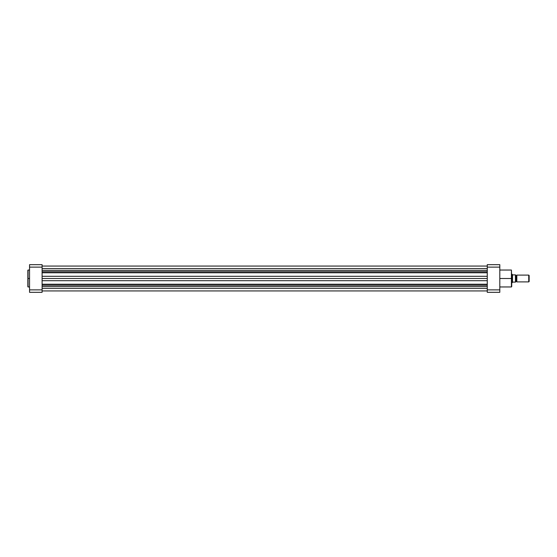 <?xml version="1.0" encoding="UTF-8"?>
<svg xmlns="http://www.w3.org/2000/svg" width="557" height="557" viewBox="0 0 557 557"><rect width="100%" height="100%" fill="white"/><g stroke="black" fill="none" stroke-linecap="round" stroke-linejoin="round"><path stroke-width="0.84" d="M27.85 270.291L27.85 278.5L28.066 270.041L28.066 278.5L29.549 278.5L28.066 278.5L28.066 286.959L29.549 286.959M27.85 270.249L27.85 286.709M42.095 292.321L42.095 264.679L29.549 264.679L29.549 292.321L42.095 292.321L42.095 289.877L29.549 289.877L29.549 267.123L42.095 267.123L42.095 289.877L29.549 289.877L29.549 292.321L42.095 292.321M27.85 278.5L27.85 286.751L27.85 278.5M28.066 278.5L28.066 286.959L28.066 278.5M29.549 264.679L29.549 267.123L42.095 267.123L42.095 264.679L29.549 264.679M42.095 268.613L487.271 268.613L42.095 268.613M487.271 286.583L42.095 286.583L487.271 286.583M42.095 288.387L487.271 288.387L42.095 288.387M42.095 285.233L487.271 285.233L42.095 285.233M42.095 284.216L487.271 284.216L42.095 284.216M487.271 280.7L42.095 280.7L487.271 280.7M42.095 278.5L487.271 278.5L42.095 278.5M487.271 276.3L42.095 276.3L487.271 276.3M487.271 272.784L42.095 272.784L487.271 272.784M42.095 271.767L487.271 271.767L42.095 271.767M487.271 270.417L42.095 270.417L487.271 270.417M499.81 286.959L511.417 286.959L511.417 278.5L499.81 278.5L511.417 278.5L511.417 270.041L511.716 278.5L511.417 270.041L499.81 270.041M511.417 286.959L511.417 270.041M487.271 264.679L487.271 292.321L499.81 292.321L499.81 264.679L487.271 264.679L487.271 267.123L499.81 267.123L499.81 289.877L487.271 289.877L487.271 267.123L499.81 267.123L499.81 264.679L487.271 264.679M511.716 278.5L511.716 286.667L511.716 278.5M511.417 278.5L511.417 286.959L511.417 278.5M499.81 292.321L499.81 289.877L487.271 289.877L487.271 292.321L499.81 292.321M516.819 275.095A0.689 0.689 0 0 1 516.179 275.527A0.689 0.689 0 0 0 516.819 275.095L516.819 281.905A0.689 0.689 0 0 0 516.179 281.473A0.689 0.689 0 0 1 516.819 281.905L528.739 281.905L516.819 281.905L516.819 275.095L528.739 275.095L529.15 275.513L528.739 275.095L528.739 281.905L529.15 281.487L528.739 281.905L528.739 275.095L516.819 275.095M516.179 281.473L516.179 275.527L516.179 281.473A0.689 0.689 0 0 0 515.545 281.905A0.689 0.689 0 0 1 516.179 281.473M515.545 275.095A0.689 0.689 0 0 0 516.179 275.527A0.689 0.689 0 0 1 515.545 275.095M512.238 274.385L511.716 274.246L512.141 274.246L512.141 282.754L511.716 282.754L512.168 282.719M512.168 274.281L512.141 282.754L512.565 282.134L515.524 282.114L515.441 274.886M515.455 282.114L515.413 274.886L512.565 274.866L515.545 274.886L515.413 282.114L512.698 282.114M512.51 274.789L512.51 282.211L512.51 274.789M529.15 281.487L529.15 275.513L529.15 281.487M515.524 282.114L515.545 274.886M28.066 270.041L29.549 270.041M487.271 266.065L42.095 266.065M42.095 290.935L487.271 290.935L42.095 290.935"/></g></svg>
